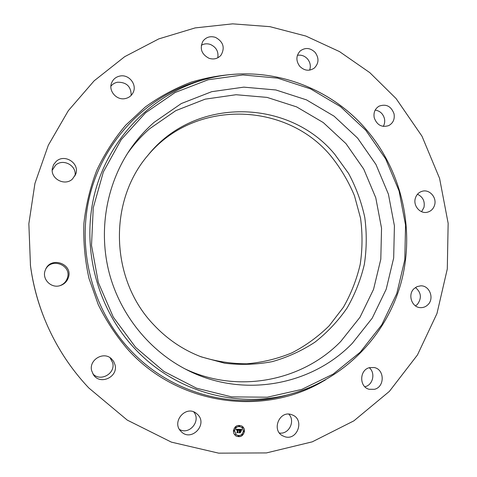 <?xml version="1.0" encoding="UTF-8"?>
<svg xmlns="http://www.w3.org/2000/svg" width="477" height="477" viewBox="0 0 477 477"><rect width="100%" height="100%" fill="white"/><g stroke="black" fill="none" stroke-linecap="round" stroke-linejoin="round"><path stroke-width="0.72" d="M127.448 153.511C133.906 144.334 141.287 136.088 149.605 128.772L175.804 110.646L205.146 99.162L236.079 94.726L267.048 97.391L296.563 106.866L323.275 122.559L345.992 143.643L363.736 169.091L375.757 197.716L381.54 228.221L380.801 259.244L373.539 289.384L359.998 317.253L340.715 341.502C301.941 381.427 237.272 394.097 184.45 368.614M334.723 154.25L348.526 173.354C356.027 187.276 361.441 201.98 364.78 217.446C366.861 233.134 366.718 248.785 364.339 264.407C360.701 279.778 354.954 294.303 347.095 307.975C338.127 320.938 327.443 332.314 315.053 342.092C301.84 350.774 287.583 357.285 272.272 361.632C256.584 364.619 240.712 365.143 224.649 363.206L201.216 356.862C183.067 349.903 167.206 339.177 153.636 324.682C110.205 279.582 107.963 201.741 147.834 155.419C194.753 96.229 289.002 98.59 334.723 154.25M147.077 156.349C193.65 98.769 285.962 101.434 330.889 156.027C340.626 168.142 348.484 181.385 354.471 195.761L360.534 218.168C362.609 233.599 362.502 249 360.207 264.377C356.665 279.51 351.06 293.814 343.38 307.301L329.309 325.654C318.272 336.571 305.84 345.622 292.013 352.807C277.584 358.782 262.517 362.442 246.806 363.802C230.969 363.772 215.401 361.316 200.096 356.432M44.993 320.013L44.671 319.226C37.635 301.977 32.907 284.113 30.468 265.635L28.853 223.761L34.94 183.406L48.308 145.252L68.33 110.664L94.142 80.828L124.688 56.68L158.787 38.899L195.182 27.904L232.633 23.85L269.91 26.658L305.876 36.061L339.493 51.594L369.83 72.671L396.089 98.572L422.002 136.225L439.585 178.398L448.147 223.278L447.295 268.968L436.974 313.52L417.453 354.96L389.399 391.361L353.845 420.869L312.244 441.845L266.446 452.917L218.663 453.15L171.386 442.131L127.246 420.094L88.829 387.98C70.125 368.161 55.511 345.509 44.993 320.013C37.743 302.239 32.865 283.833 30.361 264.795M415.449 287.5C421.263 292.508 421.912 298.137 417.387 304.398L415.503 305.9M369.264 367.725C375.649 372.841 373.05 384.903 365.143 386.692L364.845 386.764M288.8 414.131C295.621 421 288.931 434.601 279.444 433.033M193.734 411.913C201.336 420.678 189.536 435.352 179.501 429.479M110.05 357.696L112.697 362.8C115.702 373.652 100.176 382.262 92.782 373.729M45.53 269.541C51.421 257.008 72.158 265.307 67.329 278.169C66.035 281.847 63.519 284.364 59.78 285.717M52.226 170.247L55.547 165.239C63.149 158.018 77.22 165.817 74.955 175.924M110.897 86.206C112.608 84.059 114.838 82.73 117.592 82.217C126.554 82.157 131.092 86.528 131.211 95.34M201.294 45.297C204.168 43.64 207.233 43.377 210.5 44.504C216.278 47.229 218.71 51.665 217.792 57.806M297.392 55.314C301.309 54.664 304.696 55.875 307.54 58.951C310.288 62.398 310.986 66.13 309.633 70.137M375.184 110.092C379.954 110.873 383.043 113.705 384.444 118.6C385.034 121.42 384.647 124.02 383.269 126.411M417.47 194.252C422.896 196.888 425.061 201.276 423.97 207.406L421.585 211.687M434.601 205.062C433.396 208.932 430.928 211.335 427.195 212.259C420.094 214.042 412.981 205.7 415.33 198.307C416.469 194.64 418.77 192.291 422.24 191.253C429.449 189.023 436.992 197.478 434.601 205.062M394.038 113.812C394.908 119.184 393.131 123.114 388.713 125.612C381.755 127.711 376.925 125.075 374.212 117.712C373.354 112.578 374.976 108.726 379.078 106.15C386.191 103.67 391.176 106.222 394.038 113.812M315.154 52.422C319.191 58.188 318.892 63.411 314.271 68.104C309.221 71.419 304.38 70.817 299.747 66.315C295.818 60.823 295.961 55.72 300.158 50.997C305.286 47.259 310.283 47.736 315.154 52.422M215.532 37.397C223.272 41.732 225.132 47.617 221.113 55.052C217.9 58.713 213.863 59.792 208.992 58.283C201.527 54.271 199.499 48.588 202.91 41.237C206.106 37.081 210.315 35.799 215.532 37.397M120.043 76.022C129.058 74.078 137.4 84.793 133.059 92.687C131.378 95.895 128.724 97.868 125.093 98.608C116.591 100.492 108.261 90.916 111.558 83.004C113.109 79.194 115.941 76.863 120.043 76.022M56.191 161.399C64.705 153.308 80.088 163.486 75.706 174.23L72.421 179.078C64.789 186.447 50.306 178.797 52.345 168.393L53.633 164.553L56.191 161.399M45.112 270.626L45.697 269.177C51.433 255.869 73.375 264.234 68.33 277.709C66.929 281.645 64.21 284.28 60.168 285.61C51.283 288.651 41.863 279.313 45.112 270.626M91.644 370.689C88.734 360.016 103.282 351.114 111.242 358.579L113.657 361.411L115.046 364.875C118.362 376.83 100.42 385.374 93.581 374.988L91.644 370.689M180.884 431.291C171.195 421.847 185.911 404.83 196.297 413.326L197.794 414.662C207.93 424.613 191.402 441.97 181.367 431.774L180.884 431.291M284.888 436.735L282.563 435.757C271.371 430.027 279.427 410.458 291.232 414.531L292.765 415.109C304.737 420.07 297.243 440.826 284.888 436.735M374.433 389.31L369.144 389.286C359.008 386.948 359.348 369.794 369.55 367.642L374.171 367.534C384.706 369.27 384.939 386.996 374.433 389.31M413.929 288.764L417.017 286.635L420.613 285.848C429.503 285.234 434.63 298.465 427.929 304.702C425.889 306.717 423.475 307.701 420.684 307.647C412.015 307.766 407.376 294.804 413.929 288.764M154.131 122.321L181.308 103.551L211.734 91.679L243.795 87.142L275.873 89.968L306.437 99.854L334.079 116.179L357.589 138.08L375.959 164.482L388.415 194.175L394.413 225.806L393.68 257.979L386.197 289.235L372.227 318.147L352.3 343.327C311.493 385.595 242.704 398.42 187.378 370.116C149.861 351.239 120.538 315.249 109.34 273.416C98.351 231.53 106.007 185.738 129.243 150.756C136.368 140.125 144.662 130.644 154.131 122.321M233.378 430.904C234.618 426.009 237.48 424.411 241.97 426.11C243.699 427.303 244.54 428.996 244.492 431.184C243.187 436.205 240.253 437.761 235.692 435.853L233.915 433.712L233.378 430.904M235.656 435.823C240.205 437.689 243.121 436.127 244.415 431.136C244.462 428.966 243.64 427.285 241.934 426.086M241.308 427.142L241.273 427.118C237.731 425.764 235.465 427.016 234.487 430.886L236.365 434.815M239.382 425.573L238.828 425.836L239.013 426.164M244.051 430.85L243.491 431.113L243.681 431.441M242.799 427.171L242.244 427.434L242.435 427.762M238.804 435.889L238.238 436.145L238.417 436.467M242.394 434.458L241.833 434.72L242.018 435.042M234.124 430.606L233.563 430.862L233.742 431.184M235.787 426.993L235.227 427.249L235.411 427.577M235.376 434.291L234.809 434.547L234.988 434.869M243.318 431.154C242.292 435.102 239.985 436.33 236.401 434.845L234.565 430.934C235.543 427.07 237.802 425.812 241.35 427.165L242.859 428.871L243.318 431.154M239.043 429.324L238.649 430.075L237.826 429.515L237.91 432.532L236.801 432.502L237.158 432.216L237.302 429.705L236.556 430.147L237.313 429.521L236.437 430.063L236.133 429.27L239.043 429.324M239.186 429.485L238.733 430.188L239.186 429.485M238.518 429.86L237.981 429.729L237.832 432.263L238.196 432.746L236.95 432.717L238.065 432.675L237.91 429.652L238.518 429.86M239.269 429.324L241.785 429.389L241.344 430.135L240.068 429.556L240.003 430.737L240.205 429.699L241.201 429.98L240.265 429.771L240.211 430.743L240.986 430.337L240.927 431.393L239.991 430.946L240.205 432.556L239.019 432.526L239.43 432.204L239.49 431.125L239.114 431.208L239.502 430.934L239.013 431.071L239.514 430.725L239.269 429.324M241.958 429.55L241.481 430.308L241.911 429.515M241.159 430.427L241.1 431.518L241.159 430.427M240.682 431.178L240.187 431.166L240.521 432.806L239.114 432.77L240.39 432.734L240.128 431.095L240.587 431.107M239.138 431.017L239.502 430.934M239.078 432.478L240.134 432.502L239.913 430.898L240.545 430.964M240.855 431.309L240.903 430.421M240.265 429.771L241.058 429.866M240.003 430.737L239.991 429.509L241.052 429.688M241.296 430.027L241.672 429.389M236.377 429.932L237.313 429.521M236.95 429.711L237.302 429.705M236.86 432.454L237.838 432.478L237.749 429.467L238.202 429.497M238.595 429.962L238.941 429.318M237.981 429.729L238.369 429.699M236.914 432.663L238.118 432.693L237.832 432.263M239.072 432.717L240.444 432.752L240.062 432.216M240.187 431.166L240.605 431.125M239.573 425.901L239.049 426.194L238.899 425.883L239.424 425.591L239.573 425.901M244.236 431.178L243.717 431.47L243.568 431.16L244.087 430.874L244.236 431.178M242.996 427.499L242.471 427.791L242.322 427.487L242.841 427.195L242.996 427.499M238.989 436.211L238.315 436.199L238.989 436.211M242.578 434.786L242.054 435.072L241.911 434.768L242.435 434.481L242.578 434.786M233.635 430.91L234.165 430.63L233.778 431.214L233.563 430.862M235.298 427.303L235.829 427.01L235.447 427.607L235.227 427.249M234.881 434.601L235.417 434.314L235.024 434.899L234.809 434.547M135.641 347.369L113.335 317.187L98.334 282.539L91.518 245.381L93.248 207.799L103.36 171.917L121.17 139.683L145.574 112.781L175.113 92.514L208.127 79.76L242.871 74.955L277.578 78.121L310.61 88.901L340.453 106.615L365.817 130.316L385.631 158.859L399.064 190.925L405.551 225.09L404.788 259.834L396.757 293.617L381.719 324.897L360.236 352.175L333.184 374.081L301.732 389.411L267.323 397.21L231.649 396.876L196.548 388.2L163.927 371.446L135.641 347.369M325.356 379.996C313.878 386.358 301.738 391.2 288.925 394.515L288.925 394.515C235.817 408.658 174.153 391.319 134.46 348.288C95.877 306.944 80.571 244.826 95.507 190.377C110.586 135.921 154.059 93.283 205.384 79.271L205.384 79.271C263.662 63.018 327.92 84.471 366.33 129.661M289.706 394.312L284.507 395.749C231.315 409.91 169.562 392.583 129.822 349.546C91.185 308.196 75.879 246.054 90.857 191.575C105.972 137.096 149.528 94.422 200.936 80.392L205.384 79.271C263.68 63.012 327.955 84.465 366.372 129.661C402.206 171.41 415.503 230.725 400.799 283.732C385.887 336.619 343.094 380.378 288.925 394.515L289.706 394.312M323.263 381.135C263.859 416.677 179.042 405.545 128.677 350.446C116.597 336.541 106.454 321.265 98.238 304.618L89.008 278.449C84.942 260.299 83.236 241.97 83.898 223.463C85.914 205.092 90.201 187.383 96.759 170.331C104.535 153.88 114.2 138.807 125.767 125.117L145.229 107.051C159.539 96.694 174.826 88.412 191.104 82.187C207.739 77.214 224.649 74.448 241.845 73.893"/></g></svg>
